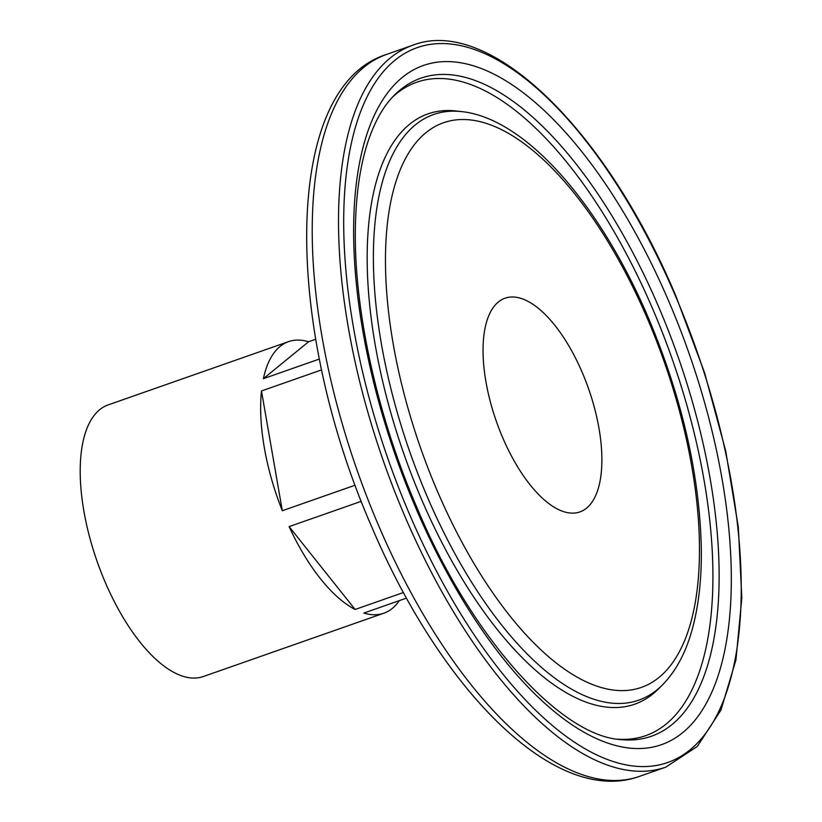 <?xml version="1.0" encoding="UTF-8"?>
<svg xmlns="http://www.w3.org/2000/svg" width="822" height="822" viewBox="0 0 822 822"><rect width="100%" height="100%" fill="white"/><g stroke="black" fill="none" stroke-linecap="round" stroke-linejoin="round"><path stroke-width="1.23" d="M502.663 437.592A113.231 48.919 -109.3 0 1 504.985 298.222A113.231 48.919 -109.3 0 1 582.274 372.541A113.231 48.919 -109.3 0 1 579.942 511.911A113.231 48.919 -109.3 0 1 502.663 437.592M361.248 501.317L289.108 526.614A143.901 62.174 70.7 0 0 355.125 609.472L403.438 592.518M406.489 598.108L363.838 613.068A143.901 62.174 70.7 0 0 383.833 613.212A143.901 62.174 70.7 0 0 399.369 600.605M315.699 339.27L308.569 341.767A143.901 62.174 70.7 0 0 288.573 341.623L108.093 404.927A143.901 62.174 70.7 0 0 105.134 582.058A143.901 62.174 70.7 0 0 203.363 676.516L383.833 613.212M288.573 341.623A143.901 62.174 70.7 0 0 263.389 378.685L319.368 359.05M321.597 369.879L261.478 390.964A143.901 62.174 70.7 0 0 282.306 510.739L355.135 485.196M263.389 378.685L308.569 341.767M261.478 390.964L282.306 510.739M355.125 609.472L289.108 526.614M437.314 491.001A299.126 129.229 70.7 0 0 659.152 677.318A299.126 129.229 70.7 0 0 647.623 319.131A299.126 129.229 70.7 0 0 425.786 132.815A299.126 129.229 70.7 0 0 437.314 491.001M662.46 684.921A310.284 134.048 -109.3 0 1 427.111 496.406A310.284 134.048 -109.3 0 1 461.348 111.576L455.84 110.96A312.74 135.106 -109.3 0 0 421.326 498.831A312.74 135.106 -109.3 0 0 658.545 688.846L662.46 684.921C676.455 670.629 686.647 651.096 693.038 626.323C698.875 603.769 701.639 578 701.33 549.014C699.748 475.065 682.126 398.053 648.445 317.98C599.844 204.154 525.648 118.121 461.348 111.576M620.281 739.533A348.651 150.621 70.7 0 0 658.751 307.109A348.651 150.621 70.7 0 0 394.293 95.28C384.264 105.195 375.911 119.437 369.232 138.004C361.32 160.393 356.769 187.601 355.587 219.649C352.34 302.321 375.49 411.627 416.805 507.277C471.468 638.643 561.025 735.896 620.281 739.533M668.954 301.705A359.81 155.44 -109.3 0 1 682.825 732.546A359.81 155.44 -109.3 0 1 415.983 508.428A359.81 155.44 -109.3 0 1 402.112 77.587A359.81 155.44 -109.3 0 1 668.954 301.705M378.49 525.299A382.487 165.243 70.7 0 0 639.547 776.348C555.672 806.824 441.65 691.59 371.606 526.594C283.343 324.721 282.09 87.471 386.34 54.499A382.487 165.243 70.7 0 0 378.49 525.299M409.335 513.853A378.695 163.599 70.7 0 0 690.192 749.736A378.695 163.599 70.7 0 0 675.592 296.28A378.695 163.599 70.7 0 0 394.745 60.396A378.695 163.599 70.7 0 0 409.335 513.853M412.644 45.272C489.182 15.361 605.752 129.033 675.848 295.91L704.577 372.756L725.744 451.124L738.351 527.385L741.814 598.026L735.957 659.84L720.956 710.064L697.303 746.458L665.851 767.121A382.487 165.243 -109.3 0 1 404.784 516.072A382.487 165.243 -109.3 0 1 412.644 45.272L386.34 54.499M392.402 97.232A346.196 149.563 -109.3 0 1 652.966 309.534A346.196 149.563 -109.3 0 1 617.589 739.183M665.851 767.121L639.547 776.348"/></g></svg>

